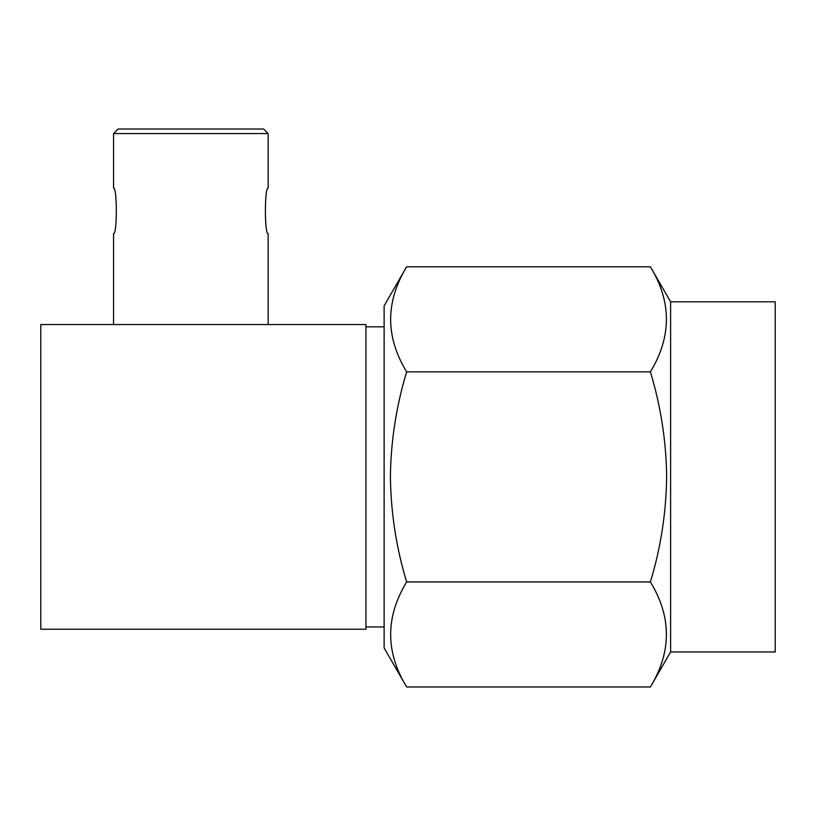 <?xml version="1.0" encoding="UTF-8"?>
<svg xmlns="http://www.w3.org/2000/svg" width="816" height="816" viewBox="0 0 816 816"><rect width="100%" height="100%" fill="white"/><g stroke="black" fill="none" stroke-linecap="round" stroke-linejoin="round"><path stroke-width="1.22" d="M384.122 326.828L365.935 326.828M384.122 626.953L365.935 626.953M113.557 133.569L268.168 133.569L263.619 129.02L118.106 129.02L113.557 133.569L113.557 188.139C117.249 186.762 117.249 234.977 113.557 233.611L113.557 324.554M670.609 301.818L670.609 651.964L775.2 651.964L775.2 301.818L670.609 301.818L650.393 266.801L406.654 266.801C385.325 301.91 385.325 336.926 406.654 371.851C396.229 406.307 390.813 441.313 390.405 476.891C390.884 512.897 396.301 547.913 406.654 581.941C385.325 617.039 385.325 652.055 406.654 686.98L650.393 686.98C671.731 651.872 671.731 616.855 650.393 581.941L406.654 581.941M650.393 266.801C671.731 301.726 671.731 336.743 650.393 371.851C660.817 406.307 666.244 441.313 666.641 476.891C666.162 512.907 660.746 547.913 650.393 581.941M406.654 686.98L384.122 647.955L384.122 305.827L406.654 266.801M650.393 371.851L406.654 371.851M268.168 324.554L268.168 233.611C264.476 234.988 264.476 186.762 268.168 188.139L268.168 133.569M40.8 324.554L40.8 629.228L365.935 629.228L365.935 324.554L40.8 324.554M670.609 651.964L650.393 686.98"/></g></svg>
